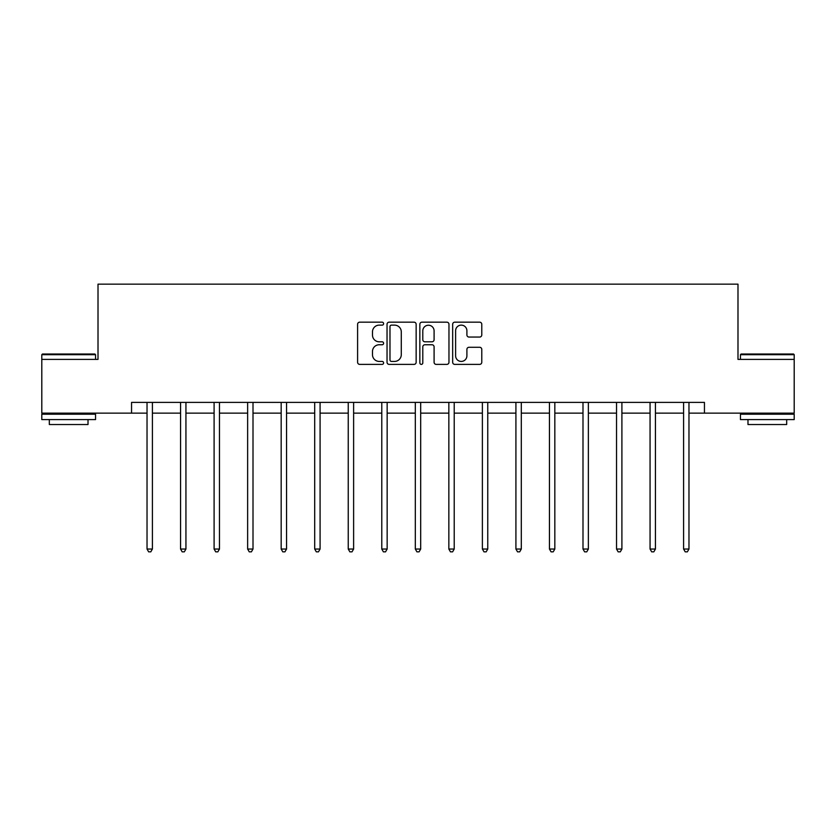 <?xml version="1.0" encoding="UTF-8"?>
<svg xmlns="http://www.w3.org/2000/svg" width="836" height="836" viewBox="0 0 836 836"><rect width="100%" height="100%" fill="white"/><g stroke="black" fill="none" stroke-linecap="round" stroke-linejoin="round"><path stroke-width="1.25" d="M383.609 323.647A1.473 1.473 0 0 0 382.125 322.173L359.71 322.173A2.111 2.111 0 0 0 357.599 324.284L357.599 362.27A2.111 2.111 0 0 0 359.71 364.381L382.125 364.381A1.473 1.473 0 0 0 383.609 362.897A1.473 1.473 0 0 0 382.125 361.424L379.23 361.424A6.751 6.751 0 0 1 372.48 354.673L372.48 351.507A6.751 6.751 0 0 1 379.23 344.756L382.125 344.756A1.473 1.473 0 0 0 383.609 343.272A1.473 1.473 0 0 0 382.125 341.799L379.23 341.799A6.751 6.751 0 0 1 372.48 335.048L372.48 331.882A6.751 6.751 0 0 1 379.23 325.131L382.125 325.131A1.473 1.473 0 0 0 383.609 323.647M479.665 337.054A2.111 2.111 0 0 0 481.776 334.943L481.776 324.284A2.111 2.111 0 0 0 479.665 322.173L454.763 322.173A2.111 2.111 0 0 0 452.663 324.284L452.663 362.27A2.111 2.111 0 0 0 454.763 364.381L479.665 364.381A2.111 2.111 0 0 0 481.776 362.27L481.776 349.396A2.111 2.111 0 0 0 479.665 347.285L469.006 347.285A2.111 2.111 0 0 0 466.906 349.396L466.906 355.781A5.643 5.643 0 0 1 461.253 361.424A5.643 5.643 0 0 1 455.61 355.781L455.61 330.774A5.643 5.643 0 0 1 461.253 325.131A5.643 5.643 0 0 1 466.906 330.774L466.906 334.943A2.111 2.111 0 0 0 469.006 337.054L479.665 337.054M131.555 413.141L41.8 413.141L41.8 359.396L98.011 359.396L98.011 284.156L737.989 284.156L737.989 359.396L794.2 359.396L794.2 413.141L704.445 413.141L704.445 402.398L131.555 402.398L131.555 413.141L147.031 413.141M416.15 324.284A2.111 2.111 0 0 0 414.039 322.173L389.148 322.173A2.111 2.111 0 0 0 387.037 324.284L387.037 362.27A2.111 2.111 0 0 0 389.148 364.381L414.039 364.381A2.111 2.111 0 0 0 416.15 362.27L416.15 324.284M421.961 322.173L446.852 322.173A2.111 2.111 0 0 1 448.963 324.284L448.963 362.27A2.111 2.111 0 0 1 446.852 364.381L436.204 364.381A2.111 2.111 0 0 1 434.093 362.27L434.093 346.867A2.111 2.111 0 0 0 431.982 344.756L424.907 344.756A2.111 2.111 0 0 0 422.797 346.867L422.797 362.897A1.473 1.473 0 0 1 421.323 364.381A1.473 1.473 0 0 1 419.85 362.897L419.85 324.284A2.111 2.111 0 0 1 421.961 322.173M152.403 413.141L180.566 413.141M185.937 413.141L214.1 413.141M219.471 413.141L247.634 413.141M253.005 413.141L281.168 413.141M286.549 413.141L314.702 413.141M320.084 413.141L348.246 413.141M353.618 413.141L381.78 413.141M387.152 413.141L415.314 413.141M420.686 413.141L448.848 413.141M454.22 413.141L482.382 413.141M487.754 413.141L515.916 413.141M521.298 413.141L549.451 413.141M554.832 413.141L582.995 413.141M588.366 413.141L616.529 413.141M621.9 413.141L650.063 413.141M655.434 413.141L683.597 413.141M688.968 413.141L704.445 413.141M391.467 325.131A1.473 1.473 0 0 0 389.984 326.604L389.984 359.95A1.473 1.473 0 0 0 391.467 361.424L394.529 361.424A6.751 6.751 0 0 0 401.28 354.673L401.28 331.882A6.751 6.751 0 0 0 394.529 325.131L391.467 325.131M434.093 330.878A5.643 5.643 0 0 0 428.45 325.235A5.643 5.643 0 0 0 422.797 330.878L422.797 339.688A2.111 2.111 0 0 0 424.907 341.799L431.982 341.799A2.111 2.111 0 0 0 434.093 339.688L434.093 330.878M152.685 402.398L152.56 402.712A2.153 2.153 0 0 0 152.403 403.506L152.403 549.043L147.031 549.043L147.031 403.506A2.153 2.153 0 0 0 146.875 402.712L146.749 402.398M152.403 549.043L150.793 551.844L148.641 551.844L147.031 549.043M42.448 354.025L94.896 354.025L95.544 354.673L41.8 354.673L42.448 354.025M68.667 419.588L41.8 419.588L41.8 414.217L95.544 414.217L95.544 419.588L68.667 419.588M88.02 419.588L88.02 424.531L49.324 424.531L49.324 419.588M741.104 354.025L793.552 354.025L794.2 354.673L740.456 354.673L741.104 354.025M767.333 419.588L740.456 419.588L740.456 414.217L794.2 414.217L794.2 419.588L767.333 419.588M786.676 419.588L786.676 424.531L747.98 424.531L747.98 419.588M186.219 402.398L186.094 402.712A2.153 2.153 0 0 0 185.937 403.506L185.937 549.043L180.566 549.043L180.566 403.506A2.153 2.153 0 0 0 180.409 402.712L180.283 402.398M185.937 549.043L184.328 551.844L182.175 551.844L180.566 549.043M219.753 402.398L219.628 402.712A2.153 2.153 0 0 0 219.471 403.506L219.471 549.043L214.1 549.043L214.1 403.506A2.153 2.153 0 0 0 213.943 402.712L213.817 402.398M219.471 549.043L217.862 551.844L215.709 551.844L214.1 549.043M253.287 402.398L253.162 402.712A2.153 2.153 0 0 0 253.005 403.506L253.005 549.043L247.634 549.043L247.634 403.506A2.153 2.153 0 0 0 247.477 402.712L247.351 402.398M253.005 549.043L251.396 551.844L249.243 551.844L247.634 549.043M286.832 402.398L286.696 402.712A2.153 2.153 0 0 0 286.549 403.506L286.549 549.043L281.168 549.043L281.168 403.506A2.153 2.153 0 0 0 281.011 402.712L280.886 402.398M286.549 549.043L284.93 551.844L282.787 551.844L281.168 549.043M320.366 402.398L320.24 402.712A2.153 2.153 0 0 0 320.084 403.506L320.084 549.043L314.702 549.043L314.702 403.506A2.153 2.153 0 0 0 314.555 402.712L314.42 402.398M320.084 549.043L318.464 551.844L316.321 551.844L314.702 549.043M353.9 402.398L353.774 402.712A2.153 2.153 0 0 0 353.618 403.506L353.618 549.043L348.246 549.043L348.246 403.506A2.153 2.153 0 0 0 348.089 402.712L347.964 402.398M353.618 549.043L352.008 551.844L349.856 551.844L348.246 549.043M387.434 402.398L387.308 402.712A2.153 2.153 0 0 0 387.152 403.506L387.152 549.043L381.78 549.043L381.78 403.506A2.153 2.153 0 0 0 381.624 402.712L381.498 402.398M387.152 549.043L385.542 551.844L383.39 551.844L381.78 549.043M420.968 402.398L420.842 402.712A2.153 2.153 0 0 0 420.686 403.506L420.686 549.043L415.314 549.043L415.314 403.506A2.153 2.153 0 0 0 415.158 402.712L415.032 402.398M420.686 549.043L419.076 551.844L416.924 551.844L415.314 549.043M454.502 402.398L454.376 402.712A2.153 2.153 0 0 0 454.22 403.506L454.22 549.043L448.848 549.043L448.848 403.506A2.153 2.153 0 0 0 448.692 402.712L448.566 402.398M454.22 549.043L452.61 551.844L450.458 551.844L448.848 549.043M488.036 402.398L487.91 402.712A2.153 2.153 0 0 0 487.754 403.506L487.754 549.043L482.382 549.043L482.382 403.506A2.153 2.153 0 0 0 482.226 402.712L482.1 402.398M487.754 549.043L486.144 551.844L483.992 551.844L482.382 549.043M521.58 402.398L521.445 402.712A2.153 2.153 0 0 0 521.298 403.506L521.298 549.043L515.916 549.043L515.916 403.506A2.153 2.153 0 0 0 515.76 402.712L515.634 402.398M521.298 549.043L519.678 551.844L517.536 551.844L515.916 549.043M555.114 402.398L554.989 402.712A2.153 2.153 0 0 0 554.832 403.506L554.832 549.043L549.451 549.043L549.451 403.506A2.153 2.153 0 0 0 549.304 402.712L549.168 402.398M554.832 549.043L553.213 551.844L551.07 551.844L549.451 549.043M588.648 402.398L588.523 402.712A2.153 2.153 0 0 0 588.366 403.506L588.366 549.043L582.995 549.043L582.995 403.506A2.153 2.153 0 0 0 582.838 402.712L582.713 402.398M588.366 549.043L586.757 551.844L584.604 551.844L582.995 549.043M622.183 402.398L622.057 402.712A2.153 2.153 0 0 0 621.9 403.506L621.9 549.043L616.529 549.043L616.529 403.506A2.153 2.153 0 0 0 616.372 402.712L616.247 402.398M621.9 549.043L620.291 551.844L618.138 551.844L616.529 549.043M655.717 402.398L655.591 402.712A2.153 2.153 0 0 0 655.434 403.506L655.434 549.043L650.063 549.043L650.063 403.506A2.153 2.153 0 0 0 649.906 402.712L649.781 402.398M655.434 549.043L653.825 551.844L651.672 551.844L650.063 549.043M689.251 402.398L689.125 402.712A2.153 2.153 0 0 0 688.968 403.506L688.968 549.043L683.597 549.043L683.597 403.506A2.153 2.153 0 0 0 683.44 402.712L683.315 402.398M688.968 549.043L687.359 551.844L685.207 551.844L683.597 549.043M41.8 359.396L41.8 354.673M54.058 414.217L54.058 413.141M83.287 414.217L83.287 413.141M95.544 359.396L95.544 354.673M740.456 359.396L740.456 354.673M752.713 414.217L752.713 413.141M781.942 414.217L781.942 413.141M794.2 359.396L794.2 354.673"/></g></svg>
